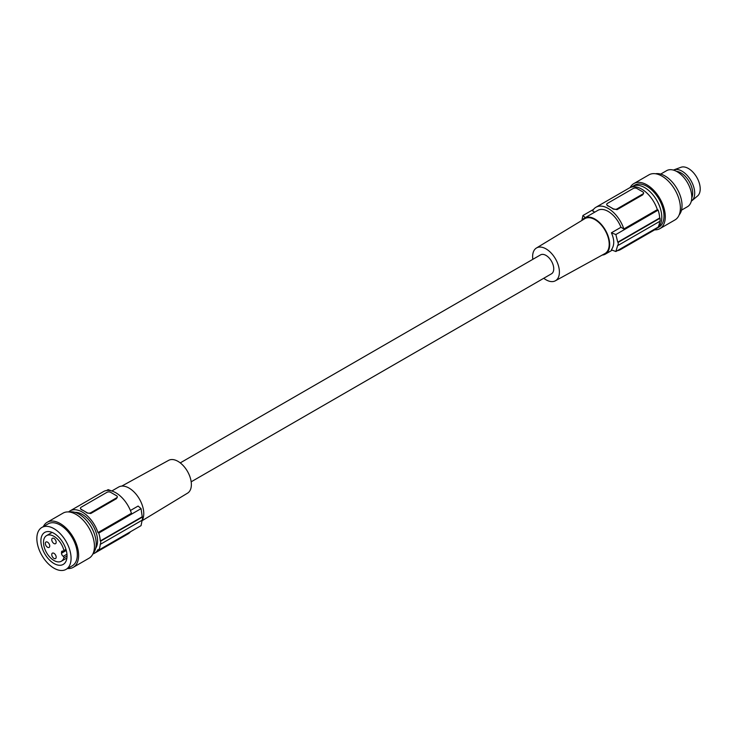 <?xml version="1.0" encoding="UTF-8"?>
<svg xmlns="http://www.w3.org/2000/svg" width="737" height="737" viewBox="0 0 737 737"><rect width="100%" height="100%" fill="white"/><g stroke="black" fill="none" stroke-linecap="round" stroke-linejoin="round"><path stroke-width="1.11" d="M80.508 508.604L81.199 509.322A2.598 1.502 180 0 1 80.434 508.263A2.598 1.502 180 0 1 81.199 507.194L106.957 492.325A2.598 1.502 0 0 1 110.642 492.325L116.529 495.725A2.598 1.502 180 0 1 117.294 496.784A2.598 1.502 180 0 1 116.529 497.853L90.762 512.722A2.598 1.502 0 0 1 87.086 512.722L84.138 511.027A24.459 14.123 60 0 1 87.086 513.016L90.762 513.505L116.529 498.627L117.247 497.06M92.88 553.966A24.459 14.123 -120 0 0 94.529 553.247A24.459 14.123 -120 0 0 97.957 549.59L98.767 550.06A25.5 14.722 60 0 0 100.287 543.934L100.656 544.146A26.025 15.026 -120 0 0 100.656 541.17L100.287 540.958A25.5 14.722 -120 0 0 98.767 533.063L97.957 532.593L131.444 513.265A24.459 14.123 60 0 0 103.558 491.542L70.07 510.87A24.459 14.123 60 0 1 97.957 532.593M94.529 553.247L128.026 533.91A24.459 14.123 -120 0 0 130.477 531.755M68.615 511.939A24.459 14.123 60 0 1 70.07 510.87M74.944 512.353A21.603 12.474 60 0 1 97.57 540.976A21.603 12.474 60 0 1 95.69 548.282M100.656 544.146L142.499 519.99L142.499 517.015L100.656 541.17M602.24 255.057A20.82 12.022 -120 0 0 605.372 254.108A20.82 12.022 -120 0 0 607.712 234.937A20.82 12.022 -120 0 0 594.962 219.082A20.82 12.022 -120 0 0 584.552 218.051L597.799 210.395A20.82 12.022 -120 0 1 608.209 211.427A20.82 12.022 -120 0 1 620.959 227.291L611.397 232.809C614.511 239.7 614.511 245.366 611.397 249.806A104.092 60.093 0 0 0 615.865 251.52L617.753 245.172A104.092 60.093 0 0 0 618.214 245.329L660.057 221.174A26.025 15.026 60 0 0 660.057 218.207L659.689 217.986A25.5 14.722 -120 0 0 658.159 210.1L657.349 209.63L623.861 228.967A24.459 14.123 60 0 0 595.975 207.244A24.459 14.123 60 0 0 592.557 210.893L594.75 212.155M100.287 540.958L142.223 516.748A104.092 60.093 180 0 1 142.499 517.015M81.199 509.322L84.138 511.027A24.459 14.123 60 0 0 81.199 509.617M41.862 527.462L48.117 523.85A24.201 13.975 60 0 1 66.772 530.336A24.201 13.975 60 0 1 77.33 554.685A24.201 13.975 60 0 1 72.318 565.767L66.063 569.379A24.201 13.975 60 0 1 47.417 562.893A24.201 13.975 60 0 1 36.85 538.535A24.201 13.975 60 0 1 41.862 527.462A24.201 13.975 60 0 1 60.508 533.947A24.201 13.975 60 0 1 71.074 558.296A24.201 13.975 60 0 1 66.063 569.379M67.03 555.965A18.48 10.668 -120 0 0 58.96 537.365A18.48 10.668 -120 0 0 44.727 532.418A18.48 10.668 -120 0 0 40.894 540.875A18.48 10.668 -120 0 0 48.964 559.466A18.48 10.668 -120 0 0 63.198 564.422A18.48 10.668 -120 0 0 67.03 555.965M142.223 519.723L141.062 525.638L98.767 550.06M106.653 490.492L108.136 489.635A104.092 60.093 180 0 1 111.444 490.879M43.336 526.605A26.025 15.026 60 0 1 47.205 522.266A26.025 15.026 60 0 1 67.26 529.24A26.025 15.026 60 0 1 78.619 555.431A26.025 15.026 60 0 1 73.23 567.343A26.025 15.026 60 0 1 67.537 568.531M47.205 522.266L63.032 513.136A26.025 15.026 60 0 1 83.088 520.101A26.025 15.026 60 0 1 94.447 546.292A26.025 15.026 60 0 1 89.057 558.204L73.23 567.343M69.444 512.022A24.201 13.975 60 0 1 94.889 535.486A24.201 13.975 60 0 1 96.197 543.795A24.201 13.975 60 0 1 93.221 553.211M130.412 510.501L138.105 506.061A104.092 60.093 180 0 1 141.062 508.641L98.767 533.063M142.223 516.748L141.062 508.641M191.178 481.814L551.479 273.805A10.926 6.311 -120 0 0 553.155 265.044A10.926 6.311 -120 0 0 546.016 255.417A10.926 6.311 -120 0 0 540.553 254.873L180.252 462.882M111.803 490.989L118.629 487.046A20.82 12.022 60 0 1 129.039 488.078A20.82 12.022 60 0 1 142.508 519.714M617.348 250.663A24.459 14.123 -120 0 0 620.443 249.613L653.931 230.276A24.459 14.123 -120 0 0 656.391 228.12M605.372 254.108L612.235 250.147A24.459 14.123 -120 0 0 612.558 250.267M620.443 249.613A24.459 14.123 -120 0 0 622.894 247.457M142.158 520.672L187.566 493.145A18.932 10.935 -120 0 0 190.321 477.935A18.932 10.935 -120 0 0 177.986 461.353A18.932 10.935 -120 0 0 168.635 460.349L121.762 486.098M532.814 259.332A18.932 10.935 60 0 1 536.435 248.01A18.932 10.935 60 0 1 546.016 248.876A18.932 10.935 60 0 1 558.416 265.67A18.932 10.935 60 0 1 555.366 280.797A18.932 10.935 60 0 1 546.016 279.793A18.932 10.935 60 0 1 543.749 278.264M536.435 248.01L584.763 218.705A20.139 11.626 60 0 1 594.962 219.635A20.139 11.626 60 0 1 608.154 237.498A20.139 11.626 60 0 1 604.902 253.592L555.366 280.797M584.552 218.051A20.82 12.022 -120 0 0 582.166 220.28M615.865 251.52L658.159 227.097A25.5 14.722 60 0 0 659.652 221.413M595.975 207.244L629.472 187.907A24.459 14.123 60 0 1 657.349 209.63M643.521 193.214L642.802 194.789L617.044 209.658L613.359 208.884A2.598 1.502 0 0 0 617.044 208.884L642.802 194.006A2.598 1.502 180 0 0 643.567 192.947L643.567 193.555M607.472 205.77L607.472 205.476A2.598 1.502 180 0 1 606.708 204.416L607.472 205.77A24.459 14.123 60 0 1 610.42 207.18A24.459 14.123 60 0 1 613.359 209.17M643.567 192.947A2.598 1.502 180 0 0 642.802 191.878L636.915 188.479A2.598 1.502 0 0 0 633.23 188.479L607.472 203.357A2.598 1.502 180 0 0 606.708 204.416M607.472 205.476L613.359 208.884M611.397 232.809A104.092 60.093 0 0 0 615.865 234.523L658.159 210.1M620.959 227.291L623.861 228.967M615.865 234.523L617.753 242.197A104.092 60.093 0 0 0 618.214 242.353L618.214 245.329M617.753 242.197L659.689 217.986M618.214 242.353L660.057 218.207M581.843 220.483L582.939 215.508A104.092 60.093 0 0 0 585.316 217.608M582.939 215.508L593.525 209.4M655.783 228.82A24.201 13.975 -120 0 0 656.778 228.332A24.201 13.975 -120 0 0 661.789 217.249A24.201 13.975 -120 0 0 651.232 192.901A24.201 13.975 -120 0 0 632.576 186.415A24.201 13.975 -120 0 0 631.655 187.032M656.778 228.332L658.989 227.051A24.201 13.975 -120 0 0 664 215.978A24.201 13.975 -120 0 0 663.945 214.393A24.201 13.975 -120 0 0 652.816 190.975A24.201 13.975 -120 0 0 634.787 185.134L632.576 186.415M654.603 229.843A26.025 15.026 -120 0 0 659.901 228.636A26.025 15.026 -120 0 0 665.29 216.724A26.025 15.026 -120 0 0 653.931 190.533A26.025 15.026 -120 0 0 633.875 183.559A26.025 15.026 -120 0 0 630.181 187.539M659.901 228.636L674.991 219.921A26.025 15.026 -120 0 0 680.38 208.009A26.025 15.026 -120 0 0 669.021 181.818A26.025 15.026 -120 0 0 648.965 174.844L633.875 183.559M679.192 214.835A24.201 13.975 -120 0 0 682.038 205.568A24.201 13.975 -120 0 0 673.019 182.951A24.201 13.975 -120 0 0 655.479 173.757M681.504 210.156L687.474 206.701A20.82 12.022 -120 0 0 691.785 197.175A20.82 12.022 -120 0 0 682.702 176.226A20.82 12.022 -120 0 0 666.653 170.643L660.684 174.089M676.502 171.362A16.527 9.544 60 0 1 680.988 172.919A16.527 9.544 60 0 1 691.776 197.82M691.315 201.164A17.955 10.364 -120 0 0 691.84 200.777A17.955 10.364 -120 0 0 692.402 200.243A17.955 10.364 -120 0 0 690.643 180.077A17.955 10.364 -120 0 0 673.977 169.832A17.955 10.364 -120 0 0 673.378 170.09M691.84 200.777L697.561 195.968A16.656 9.618 -120 0 0 698.086 195.48A16.656 9.618 -120 0 0 696.456 176.779A16.656 9.618 -120 0 0 680.997 167.271L673.977 169.832M53.967 536.352A14.777 8.531 60 0 1 63.926 550.521A1.041 0.599 60 0 1 63.262 551.239A2.598 1.502 -120 0 0 62.046 551.156A2.598 1.502 -120 0 0 61.512 552.354L61.512 553.201A2.598 1.502 -120 0 0 63.262 556.334A1.041 0.599 60 0 1 63.926 557.826A14.777 8.531 60 0 1 61.355 561.216A14.777 8.531 60 0 1 53.967 560.488A14.777 8.531 60 0 1 44.303 547.462A14.777 8.531 60 0 1 46.569 535.615A14.777 8.531 60 0 1 53.967 536.352M53.967 538.434A3.123 1.806 -120 0 0 52.401 538.277A3.123 1.806 -120 0 0 51.922 540.783A3.123 1.806 -120 0 0 53.967 543.528A3.123 1.806 -120 0 0 55.524 543.685A3.123 1.806 -120 0 0 56.003 541.188A3.123 1.806 -120 0 0 53.967 538.434M47.527 542.146A3.123 1.806 -120 0 0 45.961 541.999A3.123 1.806 -120 0 0 45.482 544.496A3.123 1.806 -120 0 0 47.527 547.25A3.123 1.806 -120 0 0 49.084 547.407A3.123 1.806 -120 0 0 49.563 544.901A3.123 1.806 -120 0 0 47.527 542.146M53.967 553.303A3.123 1.806 -120 0 0 52.401 553.155A3.123 1.806 -120 0 0 51.922 555.652A3.123 1.806 -120 0 0 53.967 558.406A3.123 1.806 -120 0 0 55.524 558.563A3.123 1.806 -120 0 0 56.003 556.057A3.123 1.806 -120 0 0 53.967 553.303M90.762 513.505L90.762 512.722M116.529 498.627L116.529 497.853M642.802 194.789L642.802 194.006M617.044 209.658L617.044 208.884M63.926 550.521L65.952 549.351M63.926 557.826L67.03 556.03M66.947 554.206L63.262 556.334M63.354 551.285L61.512 552.354M66.266 550.456L61.512 553.201M80.434 508.263L80.434 508.871M117.294 496.784L117.294 497.401M61.355 561.216L66.901 558.02M63.741 551.267L66.118 549.903M46.569 535.615L52.115 532.418"/></g></svg>
